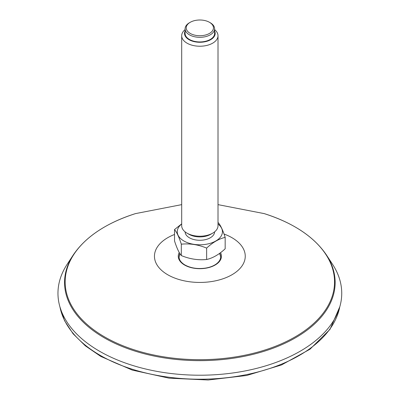 <?xml version="1.0" encoding="UTF-8"?>
<svg xmlns="http://www.w3.org/2000/svg" width="400" height="400" viewBox="0 0 400 400"><rect width="100%" height="100%" fill="white"/><g stroke="black" fill="none" stroke-linecap="round" stroke-linejoin="round"><path stroke-width="0.6" d="M326.405 254.92A135.295 78.11 0 0 1 273.245 348.155A135.295 78.11 0 0 1 104.18 337.77A135.295 78.11 0 0 1 73.29 254.92L67.13 264.335A141.885 81.915 0 0 0 99.52 351.22A141.885 81.915 0 0 0 276.82 362.115A141.885 81.915 0 0 0 332.57 264.335L326.405 254.92C314.045 236.72 293.315 222.95 264.21 213.61A134.69 77.76 180 0 1 295.09 226.935A134.69 77.76 180 0 1 295.09 336.91A134.69 77.76 180 0 1 104.61 336.91A134.69 77.76 180 0 1 135.49 213.61L181.69 204.635M214.605 231.85A14.755 8.52 180 0 1 199.85 240.28A14.755 8.52 180 0 1 185.095 231.85M218.01 224.01A22.58 13.035 180 0 1 215.005 241.425A22.58 13.035 180 0 1 184.695 241.425A22.58 13.035 180 0 1 181.69 224.01M218.01 35.74L218.01 225.735A18.16 10.485 180 0 1 212.69 233.15L210.685 234.31A15.325 8.845 180 0 1 189.015 234.31L187.005 233.15A18.16 10.485 180 0 1 181.69 225.735L181.69 35.74A18.16 10.485 -0 0 0 195.15 45.87A18.16 10.485 -0 0 0 218.01 35.74A18.16 10.485 -0 0 0 214.605 29.63M212.69 233.15A18.16 10.485 180 0 1 187.005 233.15M185.095 29.63A18.16 10.485 -0 0 0 181.69 35.74M185.095 31.04A15.325 8.845 -0 0 0 195.885 41.97A15.325 8.845 -0 0 0 210.745 39.645A15.325 8.845 -0 0 0 214.605 31.04M214.605 28.79L214.605 33.425A14.755 8.52 180 0 1 199.85 41.945A14.755 8.52 180 0 1 185.095 33.425L185.095 28.79A14.755 8.52 -0 0 0 196.03 37.02A14.755 8.52 -0 0 0 214.605 28.79A14.755 8.52 -0 0 0 210.285 22.765L209.48 22.305A13.62 7.865 -0 0 0 190.22 22.305A13.62 7.865 -0 0 0 196.325 35.46A13.62 7.865 -0 0 0 211.645 31.795A13.62 7.865 -0 0 0 209.48 22.305M190.22 22.305L189.415 22.765A14.755 8.52 -0 0 0 185.095 28.79M181.69 223.86L174.53 229.555C176.785 232.245 179.045 237.115 181.315 244.175C189.77 243.31 198.21 244.615 206.635 248.09C212.8 242.355 218.98 238.79 225.17 237.39C222.915 230.355 220.65 225.48 218.385 222.77M225.17 237.39L225.17 248.795C219.005 254.525 212.825 258.09 206.635 259.495L206.635 248.09M174.53 229.555L174.53 240.96C176.795 248.015 179.055 252.89 181.315 255.575C189.77 259.055 198.21 260.36 206.635 259.495M181.315 255.575L181.315 244.175M174.53 234.47A45.405 26.215 0 0 0 167.745 274.76A45.405 26.215 0 0 0 235.34 272.575A45.405 26.215 0 0 0 224.03 234.04M179.245 252.505A21.59 12.465 0 0 0 184.585 265.04A21.59 12.465 0 0 0 210.895 266.935A21.59 12.465 0 0 0 220.545 252.675M179.87 253.545A20.795 12.005 0 0 0 179.055 256.875C179.075 259.91 181.05 262.62 184.98 265C190.72 268.11 197.465 269.155 205.22 268.145C209.635 267.45 213.275 266.095 216.135 264.095C219.135 261.885 220.64 259.48 220.645 256.875A20.795 12.005 0 0 0 219.705 253.305M220.635 257.255A20.795 12.005 0 0 0 220.2 255.175M179.5 255.175A20.795 12.005 0 0 0 179.065 257.255M220.585 256.735A20.805 12.01 0 0 0 220.385 255.795L220.645 257.65M179.055 257.65L179.315 255.795A20.805 12.01 0 0 0 179.115 256.735M339.74 306.985A140.765 81.27 180 0 1 246.39 374.645A140.765 81.27 180 0 1 100.315 355.41A140.765 81.27 180 0 1 59.96 306.985M73.29 254.92C85.65 236.72 106.385 222.95 135.49 213.61M218.01 204.635L264.21 213.61M339.8 306.78L330.015 329.32L310.04 349.185L281.525 364.95L246.67 375.485L208.175 380L169.03 378.16L132.28 370.095L100.785 356.42L85.31 345.815L73.105 333.795L64.535 320.66L59.9 306.78M180.005 253.755A21.34 21.34 0 0 0 179.215 256.17M220.485 256.17A21.34 21.34 0 0 0 219.555 253.41"/></g></svg>

